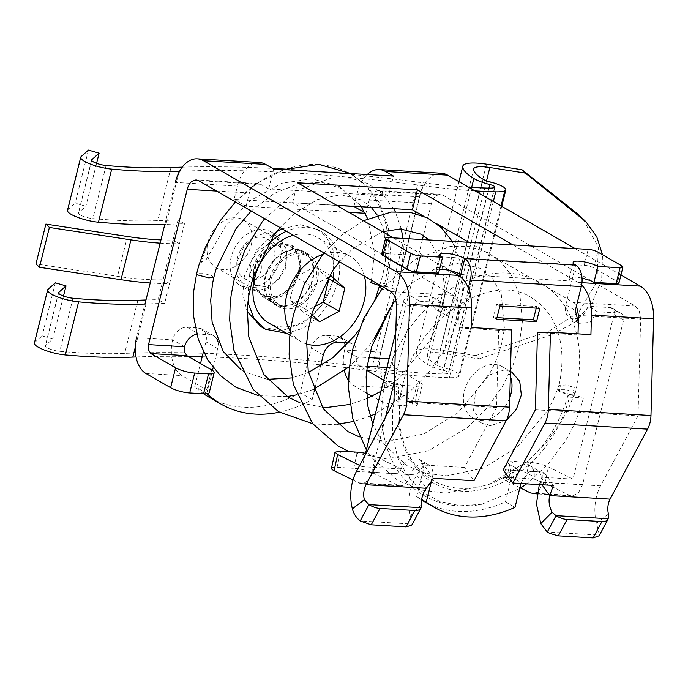 <?xml version="1.0" encoding="UTF-8"?>
<svg xmlns="http://www.w3.org/2000/svg" width="688" height="688" viewBox="0 0 688 688"><rect width="100%" height="100%" fill="white"/><g stroke="black" fill="none" stroke-linecap="round" stroke-linejoin="round"><path stroke-width="0.52" stroke-dasharray="3.44 2.58" d="M237.205 268.01A22.79 17.226 119.9 0 0 244.188 278.382A22.79 17.226 119.9 0 0 265.611 273.557A22.79 17.226 119.9 0 0 273.919 249.245A22.79 17.226 119.9 0 0 266.944 238.882A22.79 17.226 119.9 0 0 245.521 243.707A22.79 17.226 119.9 0 0 237.205 268.01M249.606 275.148L256.443 285.443L266.6 286.887L277.505 281.1L285.21 269.438L286.311 256.383L279.199 245.934L269.008 244.472L258.318 250.38L250.793 262.154L249.606 275.148M179.602 171.252A691.801 160.106 -166 0 1 422.475 185.631L376.147 371.451A691.801 160.106 -166 0 0 322.423 365.053M136.043 356.96A691.801 160.106 -166 0 1 188.22 356.427M202.195 356.728A691.801 160.106 -166 0 1 320.806 364.889M135.261 347.406L146.08 303.993A691.801 160.106 -166 0 1 164.63 303.408L158.137 299.676L163.099 279.767L169.592 283.499L164.63 303.408M178.803 172.774L165.937 224.357A691.801 160.106 -166 0 1 184.487 223.772L179.516 243.681A123.462 28.569 -166 0 1 160.141 243.174M230.652 271.364A30.934 23.383 119.9 0 0 240.129 285.434A30.934 23.383 119.9 0 0 269.206 278.881A30.934 23.383 119.9 0 0 280.48 245.891A30.934 23.383 119.9 0 0 271.003 231.822A30.934 23.383 119.9 0 0 241.927 238.375A30.934 23.383 119.9 0 0 230.652 271.364M67.493 210.33A21.087 4.885 -166 0 1 67.931 209.659L75.198 203.184L85.88 206.271L78.613 212.738A9.847 2.279 -166 0 0 78.406 213.056A9.847 2.279 -166 0 0 82.999 216.273A9.847 2.279 -166 0 0 92.863 218.603A281.22 65.085 -166 0 0 157.75 220.659A703.05 162.712 -166 0 1 177.994 220.04L173.032 239.949L179.516 243.681L169.592 283.499A123.462 28.569 -166 0 1 150.208 282.992M184.487 223.772L177.994 220.04M145.968 299.994A703.05 162.712 -166 0 1 158.137 299.676M490.458 182.028L444.13 367.848A9.847 2.279 -166 0 1 436.699 365.036A59.056 13.665 -166 0 1 427.377 354.845A23.908 5.53 -166 0 1 427.411 354.655A23.908 5.53 -166 0 1 443.536 353.348L478.994 358.912L475.675 355.584L548.233 331.564L578.608 312.472L596.935 281.676L598.379 247.284L582.573 218.337M444.13 367.848A16.873 3.904 -166 0 1 459.515 375.708A16.873 3.904 -166 0 1 458.475 376.654A32.345 7.482 -166 0 1 449.393 377.66A292.469 67.691 -166 0 1 376.147 371.451M34.4 343.063A21.087 4.885 -166 0 1 34.839 342.383L42.106 335.916L52.787 338.995L45.52 345.471A9.847 2.279 -166 0 0 45.313 345.78A9.847 2.279 -166 0 0 49.906 349.005A9.847 2.279 -166 0 0 59.77 351.327A281.22 65.085 -166 0 0 124.657 353.383A703.05 162.712 -166 0 1 371.898 367.985A281.22 65.085 -166 0 0 442.332 373.962A21.096 4.885 -166 0 0 448.258 373.3A5.624 1.299 -166 0 0 448.602 372.982A5.624 1.299 -166 0 0 443.476 370.368A21.096 4.885 -166 0 1 427.54 364.348A70.305 16.271 -166 0 1 416.446 352.213A35.157 8.136 -166 0 1 416.498 351.929A35.157 8.136 -166 0 1 440.208 350.011L475.675 355.584M474.901 190.868A292.469 67.691 -166 0 1 422.475 185.631M468.519 187.196A281.22 65.085 -166 0 1 418.235 182.165L371.898 367.985M182.26 167.158A703.05 162.712 -166 0 1 272.62 168.431M285.537 169.145A703.05 162.712 -166 0 1 418.235 182.165M286.208 263.659L279.947 277.023L269.576 286.819L257.286 291.153L246.02 288.831L236.801 274.908L237.386 260.778L243.526 247.267L253.777 237.145L265.886 232.828L276.903 235.219L286.621 249.434L286.208 263.659M88.434 150.096L75.198 203.184M96.587 163.314L85.88 206.271M160.958 239.888A112.488 26.032 -166 0 0 173.032 239.949L163.099 279.767A112.488 26.032 -166 0 1 117.51 276.335L35.957 263.925M63.494 296.046L52.787 338.995M55.341 282.828L42.106 335.916M548.233 331.564L551.561 334.901L574.317 322.646L591.826 303.331L601.673 279.612L602.499 254.749M551.561 334.901L478.994 358.912M259.367 260.675C253.261 267.666 254.964 267.09 253.752 269.627L253.33 273.239L254.397 280.601A13.502 10.2 119.9 0 0 258.06 276.903A13.502 10.2 119.9 0 0 259.367 260.675L254.397 280.601M253.752 269.627L253.924 285.718L262.317 296.588L271.726 298.91L282.123 296.124L294.154 285.589L300.776 270.444L299.891 255.472L291.789 245.418L282.364 243.105L271.975 245.883A29.532 22.317 119.9 0 0 253.752 269.627M283.946 252.771A29.532 22.317 119.9 0 0 265.293 278.459A29.532 22.317 119.9 0 0 274.28 303.485A29.532 22.317 119.9 0 0 294.086 303.012A29.532 22.317 119.9 0 0 312.739 277.333A29.532 22.317 119.9 0 0 303.752 252.307A29.532 22.317 119.9 0 0 283.946 252.771M441.404 173.238A35.157 21.526 -86.6 0 0 419.388 196.845L380.67 352.136A28.122 17.226 93.4 0 0 390.01 387.877L414.735 402.119A14.061 3.251 -166 0 1 417.289 404.862A14.061 3.251 -166 0 1 417.126 405.172A14.061 3.251 -166 0 1 411.622 406.058L397.75 405.241A14.061 3.251 -166 0 1 387.568 403.435A14.061 3.251 -166 0 1 378.675 399.986L372.053 396.176M348.515 342.959L336.819 336.079A14.061 10.63 -60.1 0 1 340.534 337.172A14.061 10.63 -60.1 0 1 344.636 342.727M345.084 346.614A14.061 10.63 -60.1 0 1 344.611 350.011L380.67 352.136M336.819 336.079L325.725 335.426A14.061 10.63 -60.1 0 0 311.32 348.042L300.174 392.736A129.224 97.67 -60.1 0 1 209.014 397.182M203.657 393.785A129.224 97.67 -60.1 0 1 194.764 386.518L200.509 363.505M203.373 352.007L205.91 341.824A14.061 10.63 -60.1 0 0 201.833 328.984A14.061 10.63 -60.1 0 0 198.127 327.892L187.033 327.239A14.061 10.63 -60.1 0 0 172.628 339.855A28.122 17.226 93.4 0 0 181.959 375.596L206.692 389.838A14.061 3.251 -166 0 1 209.238 392.581M184.59 346.752L172.628 339.855L136.559 337.731L144.962 304.044M164.819 224.4L175.285 182.432L237.42 186.104L234.109 199.374L336.879 205.445M353.976 206.323L357.253 193.182A35.157 21.526 -86.6 0 1 367.246 174.528M320.462 366.257L314.837 388.849M314.106 391.747L312.146 399.633A129.224 97.67 -60.1 0 1 279.354 412.181M348.79 342.977A14.061 10.63 -60.1 0 1 352.497 344.06A14.061 10.63 -60.1 0 1 356.573 356.9L368.88 357.631M535.393 409.79L638.034 415.853L640.657 319.094L639.315 311.079L635.342 306.048L442.642 195.057L440.165 194.3L436.029 195.702A14.061 8.609 -86.6 0 0 431.359 203.734L423.421 235.58M422.415 239.579L392.633 359.033A7.035 4.309 93.4 0 0 392.633 364.399L394.972 367.968L419.706 382.21A14.061 3.251 -166 0 1 422.251 384.953A14.061 3.251 -166 0 1 422.097 385.263A14.061 3.251 -166 0 1 416.584 386.149L411.622 406.058M365.079 213.297L365.913 213.34L369.215 200.07A14.061 8.609 -86.6 0 1 373.894 192.029L378.03 190.628L380.507 191.393L388.488 195.985L393.45 176.076M348.85 212.334L246.072 206.271L234.109 199.374M388.488 195.985L268.647 188.916L260.675 184.315A14.061 8.609 93.4 0 0 258.189 183.55A14.061 8.609 93.4 0 0 254.061 184.952A14.061 8.609 -86.6 0 0 249.383 192.993L246.072 206.271M196.785 334.256A14.061 10.63 -60.1 0 1 198.995 334.136L187.033 327.239M216.694 338.677A14.061 10.63 -60.1 0 0 213.796 335.873A14.061 10.63 -60.1 0 0 210.089 334.789L198.995 334.136M218.001 341.816A14.061 10.63 -60.1 0 1 217.881 348.713L205.91 341.824M207.045 393.699A129.224 97.67 -60.1 0 1 206.735 393.407L212.463 370.428M213.16 367.65L217.881 348.713M366.136 392.771L353.942 385.744A28.122 17.226 93.4 0 1 348.567 380.541M344.456 370.901A28.122 17.226 93.4 0 1 344.611 350.011L356.573 356.9A7.035 4.309 93.4 0 0 356.573 362.266L358.912 365.835L366.747 370.35M312.146 399.633L300.174 392.736M206.735 393.407L194.764 386.518M259.436 162.497A35.157 21.526 -86.6 0 0 237.42 186.104M365.913 213.34L364.752 212.678M393.149 237.85L449.943 270.565M512.99 244.928L578.169 282.467A35.157 21.526 -86.6 0 1 581.627 285.081M620.954 274.994L575.125 248.592M336.63 205.299L292.581 202.693L453.366 295.298A14.061 8.609 93.4 0 1 457.348 300.338A14.061 8.609 93.4 0 1 458.69 308.353L458.156 327.875L471.099 327.54M292.581 202.693L297.543 182.784M423.077 215.912L437.061 223.961M468.941 242.331L573.199 302.376L576.475 305.928M268.647 188.916L273.609 168.999M383.758 380.146A14.061 3.251 -166 0 0 392.53 383.526A14.061 3.251 -166 0 0 402.712 385.332L416.584 386.149M578.023 333.852L577.989 334.944L590.932 334.617M577.989 334.944L537.491 332.553M511.597 329.93L498.654 330.266L496.555 407.502L393.923 401.439M498.654 330.266L458.156 327.875M496.555 407.502L464.452 467.453L473.998 480.74M464.452 467.453L423.954 465.062L433.5 478.349M421.658 504.519L410.358 515.905C407.09 501.776 409.222 488.136 416.773 474.995L423.954 465.062M638.034 415.853L600.547 485.848A35.157 21.526 -86.6 0 0 596.47 523.215L599.42 535.101L547.278 532.022M539.297 484.593L543.787 472.131L503.289 469.741M543.787 472.131L553.333 485.418M600.547 485.848L540.209 482.288L541.981 484.748M356.436 471.435L416.773 474.995L426.319 488.282M410.358 515.905L412.327 524.05L360.194 520.971M608.183 518.743L599.128 535.771M421.09 507.701L411.699 525.211M277.015 231.314L256.719 249.718L244.636 275.277L242.83 294.412L247.121 311.363M260.941 326.637L281.263 330.911L303.356 323.059L322.173 304.879L333.396 280.515L333.052 249.864L326.783 237.687L317.091 229.156L300.484 224.744L282.063 228.76M267.933 244.266A56.244 42.51 119.9 0 0 249.022 277.806L247.843 302.178M286.672 333.345L303.098 328.253L318.303 317.142L330.369 301.413L337.782 283.043A56.244 42.51 119.9 0 0 321.477 231.684A56.244 42.51 119.9 0 0 286.449 231.28M265.164 276.49A30.229 22.85 119.9 0 0 273.927 304.096A30.229 22.85 119.9 0 0 312.868 279.302A30.229 22.85 119.9 0 0 304.105 251.696A30.229 22.85 119.9 0 0 265.164 276.49M317.263 281.831A30.229 22.85 119.9 0 0 308.491 254.225A30.229 22.85 119.9 0 0 269.55 279.018A30.229 22.85 119.9 0 0 278.313 306.616A30.229 22.85 119.9 0 0 317.263 281.831M618.942 283.078A7.035 1.625 14 0 0 617.669 281.702L593.735 267.916A7.035 1.625 14 0 0 584.198 265.293L384.472 253.502A7.035 1.625 14 0 0 381.642 254.096M582.022 278.176A14.061 3.251 14 0 0 569.182 278.305A14.061 3.251 14 0 0 571.728 281.048L575.701 265.121M460.771 274.503L571.728 281.048L565.768 304.947A14.061 10.63 119.9 0 0 569.845 317.779A14.061 10.63 119.9 0 0 575.658 318.768M439.572 269.214A14.061 3.251 14 0 0 436.029 270.444A14.061 3.251 14 0 0 438.574 273.188M421.649 500.03A129.361 97.782 119.9 0 1 416.644 496.616L422.819 471.865A14.061 10.63 119.9 0 0 418.743 459.025A14.061 10.63 119.9 0 0 400.631 470.549L401.027 468.958L362.189 466.67L364.975 455.49M460.229 276.662L454.811 298.394A14.061 10.63 119.9 0 1 436.699 309.918A14.061 10.63 119.9 0 1 432.623 297.078L410.426 295.771A7.035 5.315 119.9 0 0 403.228 302.084L395.815 331.814M578.453 317.951A14.061 10.63 119.9 0 0 587.965 306.255L597.537 311.767L590.02 322.397L579.425 323.291L578.324 322.534M614.049 314.528L623.62 320.04L582.581 484.627L578.341 493.021L572.012 495.953L569.458 495.265L544.913 483.131A14.061 2.786 12.4 0 0 525.701 478.461L529.253 462.31A14.061 2.786 -167.6 0 1 548.465 466.98L573.009 479.115L614.049 314.528A7.035 5.315 119.9 0 0 612.01 308.104A7.035 5.315 119.9 0 0 610.153 307.562L587.965 306.255M573.009 479.115L534.172 476.818L533.776 478.409A14.061 10.63 119.9 0 0 529.7 465.57A14.061 10.63 119.9 0 0 511.588 477.102L521.16 482.615L528.668 471.985L539.272 471.091L543.666 482.331L543.305 483.896L537.216 492.608M423.885 501.371A129.361 97.782 119.9 0 0 505.413 501.853L511.588 477.102M510.341 376.276A29.532 22.317 119.9 0 0 502.429 366.738A29.532 22.317 119.9 0 0 494.638 364.451A29.532 22.317 119.9 0 0 466.017 385.959A29.532 22.317 119.9 0 0 472.948 417.908A29.532 22.317 119.9 0 0 480.74 420.196A29.532 22.317 119.9 0 0 509.756 397.655M365.509 453.34A14.061 2.786 -167.6 0 1 376.482 456.823L401.027 468.958M331.453 468.322A14.061 2.786 12.4 0 1 337.077 467.324L353.718 468.313A14.061 2.786 12.4 0 1 372.93 472.974L397.475 485.109A16.873 10.337 -86.6 0 0 400.029 485.805A16.873 10.337 -86.6 0 0 410.151 476.036L410.676 474.479L371.761 472.183A16.873 10.337 -86.6 0 1 361.191 483.509A16.873 10.337 -86.6 0 1 358.637 482.821L352.97 480.018M359.661 465.415L362.189 466.67M385.461 417.238L371.761 472.183M432.623 297.078L442.195 302.6L419.998 301.284A7.035 5.315 119.9 0 0 412.8 307.596L394.473 381.083M442.195 302.6L446.271 315.431L456.875 314.536L464.383 303.907L468.322 288.109M623.62 320.04A7.035 5.315 119.9 0 0 621.582 313.625A7.035 5.315 119.9 0 0 619.725 313.074L597.537 311.767M529.253 462.31L512.612 461.33L506.987 462.319L509.627 464.684L534.172 476.818M520.61 488.024L506.076 480.835L509.627 464.684M505.413 501.853L514.985 507.366M520.936 483.509L521.16 482.615M416.644 496.616L421.71 499.531M422.819 471.865L432.391 477.377L431.445 481.196M432.391 477.377A14.061 10.63 119.9 0 0 428.314 464.538A14.061 10.63 119.9 0 0 410.676 474.479M510.47 371.468L504.209 369.963L487.68 375.553L475.589 391.472L473.559 410.349L482.529 423.421L490.312 425.709L506.213 420.574M525.701 478.461L509.06 477.481A14.061 2.786 12.4 0 0 503.444 478.478A14.061 2.786 12.4 0 0 506.076 480.835M499.892 306.005L496.702 304.165L536.649 306.521L539.839 308.362M536.649 306.521L536.236 308.147M496.581 319.275L493.391 317.435L496.985 317.65M496.702 304.165L493.391 317.435M379.243 286.707L387.198 286.664L394.688 289.287L396.271 291.05L391.773 291.669L382.021 289.08M251.197 210.975L274.331 193.371L298.867 183.636L321.803 182.286L341.91 188.701L360.409 205.574L339.502 186.525L311.879 178.777L282.02 183.214L250.767 200.354L225.716 225.853L206.348 259.281L201.541 262.223C207.57 238.254 223.772 210.932 245.762 192.313C271.27 169.755 305.223 159.556 332.295 166.694C359.901 173.049 381.023 198.084 386.699 228.528C389.451 244.016 389.537 258.791 386.957 272.869L384.721 283.542L386.303 285.271L382.769 286.01L379.63 285.615M360.417 205.566L361.217 206.753M367.641 218.741L374.427 252.393L371.443 280.24M370.849 282.725L384.721 283.542M573.199 392.108L574.566 393.742L569.501 394.301L559.344 391.291L557.547 389.399L565.502 389.356L573.199 392.108A8.789 2.03 -166 0 1 573.414 392.229A8.789 2.03 -166 0 1 575.005 393.949A8.789 2.03 -166 0 1 568.856 394.387A8.789 2.03 -166 0 1 559.55 391.412A8.789 2.03 -166 0 1 559.344 391.291L560.385 386.828L558.983 385.151L566.43 384.945L574.265 387.619L573.199 392.108M560.385 386.828L559.06 385.246L566.482 384.996L574.265 387.619M575.005 393.949C582.28 365.784 580.921 340.225 570.928 317.263C564.332 302.832 554.7 291.643 542.024 283.705C521.693 271.708 499.067 269.765 474.135 277.857C461.003 282.304 448.585 289.287 436.88 298.816C410.968 320.574 393.811 348.334 385.409 382.081C379.045 410.057 380.946 435.581 391.111 458.664C400.296 478.358 414.391 492.195 433.388 500.185C448.421 506.187 464.46 507.572 481.514 504.338L460.289 505.749L439.924 501.509L422.441 491.963L407.829 476.904L397.612 457.365L392.461 434.541L392.685 410.358L394.8 398.404L398.92 387.077L402.463 386.338L400.528 384.446L390.337 381.47L385.409 382.081L387.344 383.973C389.743 385.357 393.605 386.398 398.92 387.077C398.507 401.508 396.649 419.173 399.995 432.451C402.635 446.056 408.001 457.941 416.102 468.089C428.77 483.578 445.807 491.335 467.221 491.37C514.4 489.082 555.646 449.625 569.526 397.122L567.935 395.411L575.693 395.316L583.381 397.999C579.511 413.385 573.31 428.005 564.796 441.877L547.244 465.183L526.621 483.845M481.514 504.338L519.655 488.643M569.526 397.122L583.381 397.999M270.754 291.996A28.122 21.259 119.9 0 0 279.371 304.793A28.122 21.259 119.9 0 0 305.799 298.833A28.122 21.259 119.9 0 0 316.05 268.845A28.122 21.259 119.9 0 0 307.441 256.056A28.122 21.259 119.9 0 0 281.005 262.008A28.122 21.259 119.9 0 0 270.754 291.996M254.001 282.355A28.122 21.259 119.9 0 0 262.618 295.143A28.122 21.259 119.9 0 0 289.046 289.184A28.122 21.259 119.9 0 0 299.297 259.195A28.122 21.259 119.9 0 0 290.689 246.407A28.122 21.259 119.9 0 0 264.252 252.358A28.122 21.259 119.9 0 0 254.001 282.355M268.845 323.068A49.218 37.195 119.9 0 0 332.235 282.716A49.218 37.195 119.9 0 0 317.968 237.773A49.218 37.195 119.9 0 0 293.355 235.262M298.747 259.479A27.434 20.735 119.9 0 0 290.345 247.001A27.434 20.735 119.9 0 0 264.553 252.806A27.434 20.735 119.9 0 0 254.551 282.071A27.434 20.735 119.9 0 0 262.954 294.55A27.434 20.735 119.9 0 0 288.745 288.736A27.434 20.735 119.9 0 0 298.747 259.479M364.399 276.18A49.218 37.195 119.9 0 0 349.874 256.16A49.218 37.195 119.9 0 0 322.999 254.336M290.336 331.177A49.218 37.195 119.9 0 0 300.751 341.446A49.218 37.195 119.9 0 0 306.633 344M251.679 232.372A27.434 20.735 119.9 0 0 243.277 219.893A27.434 20.735 119.9 0 0 217.485 225.698A27.434 20.735 119.9 0 0 207.484 254.956A27.434 20.735 119.9 0 0 215.886 267.443A27.434 20.735 119.9 0 0 241.677 261.629A27.434 20.735 119.9 0 0 251.679 232.372M328.03 277.436L311.535 286.328L305.807 309.316L311.621 314.579M331.048 275.811L315.087 266.626L295.582 277.135L289.846 300.123L303.623 312.601L313.952 307.037M327.669 278.012L315.087 266.626M319.585 321.795L303.623 312.601M305.807 309.316L289.846 300.123M311.535 286.328L295.582 277.135M493.322 201.481L449.393 377.66M81.167 156.563L67.931 209.659M91.676 160.338L78.613 212.738M106.098 165.507L92.863 218.603M170.985 167.562L157.75 220.659M137.892 300.295L124.657 353.383M73.005 298.239L59.77 351.327M58.583 293.062L45.52 345.471M48.074 289.295L34.839 342.383M486.545 180.832L443.536 353.348M473.705 169.024L427.377 354.845M483.028 179.215L436.699 365.036M501.045 205.927L458.475 376.654M488.661 188.134L442.332 373.962M494.586 187.48L448.258 373.3M488.901 188.142L443.476 370.368M471.658 187.385L427.54 364.348M458.965 181.692L416.446 352.213M486.536 164.191L440.208 350.011M127.435 236.517L117.51 276.335M419.388 196.845L357.253 193.182M389.081 358.818L392.633 359.033M431.359 203.734L369.215 200.07M249.383 192.993L216.608 191.058M353.942 385.744L390.01 387.877M337.696 342.323L325.725 335.426M323.291 354.939L311.32 348.042M210.089 334.789L198.127 327.892M145.899 373.464L181.959 375.596M581.962 282.691L578.169 282.467M358.912 365.835L367.289 366.334M386.914 367.487L394.972 367.968M442.642 195.057L380.507 191.393M260.675 184.315L198.531 180.652M419.706 382.21L414.735 402.119M402.712 385.332L397.75 405.241M380.825 391.36L378.675 399.986M211.655 369.929L206.692 389.838M635.342 306.048L573.199 302.376M453.366 295.298L391.231 291.635M458.69 308.353L396.546 304.681M640.657 319.094L578.522 315.431M608.459 514.082L596.47 523.215M584.198 265.293L588.171 249.366M593.735 267.916L597.709 251.989M388.445 237.575L384.472 253.502M621.642 265.774L617.669 281.702M565.768 304.947L575.34 310.46M372.93 472.974L376.482 456.823M400.631 470.549L410.151 476.036M403.228 302.084L412.8 307.596M410.426 295.771L419.998 301.284M454.811 298.394L464.383 303.907M610.153 307.562L619.725 313.074M544.913 483.131L548.465 466.98M533.776 478.409L543.305 483.896M582.581 484.627L543.666 482.331M353.718 468.313L357.27 452.154M397.475 485.109L358.637 482.821M337.077 467.324L340.629 451.173M569.458 495.265L530.629 492.969M509.06 477.481L512.612 461.33M213.822 277.384L212.171 275.94L204.508 273.643L196.648 273.669M244.188 278.382L256.443 285.443M266.944 238.882L279.199 245.934M240.129 285.434L246.02 288.831M271.003 231.822L276.903 235.219M91.642 159.96L78.406 213.056M58.549 292.692L45.313 345.78M473.74 168.827L427.411 354.655M501.741 206.331L459.515 375.708M494.93 187.162L448.602 372.982M458.948 181.684L416.498 351.929M262.309 296.588L274.28 303.485M291.789 245.418L303.752 252.307M352.497 344.06L340.534 337.172M213.796 335.873L201.833 328.984M440.165 194.3L378.022 190.628M258.189 183.55L196.054 179.886M422.251 384.953L417.289 404.862M607.16 520.644L608.381 518.451M420.067 509.602L421.288 507.409M317.091 229.156L321.477 231.684M273.927 304.096L278.313 306.616M304.105 251.696L308.491 254.225M569.182 278.305L573.147 262.377M436.029 270.444L440.002 254.517M436.699 309.918L446.271 315.439M569.845 317.779L579.416 323.3M612.01 308.104L621.582 313.625M529.7 465.57L539.272 471.082M418.743 459.025L428.314 464.538M502.429 366.738L512.001 372.251M472.948 417.908L482.52 423.421M400.029 485.805L361.191 483.509M572.012 495.953L537.01 493.889M503.444 478.478L506.987 462.319M379.819 285.056L382.906 274.615L385.529 260.09L384.248 232.725M383.921 231.323L382.476 226.378L377.256 215.12M371.253 207.337L361.716 199.984L340.947 194.713L317.521 199.511L293.398 214.364L280.068 227.608M396.271 291.05L399.952 278.872L403.572 252.677L402.927 238.426M452.197 241.342L460.668 262.859L463.007 286.905L459.386 313.109L455.705 325.278L450.468 338.075L443.562 351.336L428.039 373.395L408.569 392.874L375.347 413.901M370.135 416.12L353.58 421.46M337.344 424.247L327.049 424.745L312.705 423.713M401.31 228.958L395.247 211.689M393.656 208.662L382.218 193.715L368.226 183.765L350.803 178.123L331.831 177.839L296.347 190.739L264.674 218.741M396.279 291.015L391.661 305.395M374.367 338.47L367.53 347.707L349.624 366.549M313.229 389.52L296.657 394.843M287.111 396.572L258.645 395.703M380.989 391.257L398.429 378.624L429.097 341.609L435.315 329.38L438.677 320.943L442.341 308.852L444.964 294.318L441.911 260.614L429.054 239.974M382.537 231.736L352.832 248.592L339.502 261.844M366.678 398.679L349.891 404.432M322.199 407.201L299.882 402.669M375.872 297.422L358.74 330.171M308.465 372.457L291.815 377.918M267.408 379.329L244.197 371.752L241.11 369.852M386.303 285.271L387.783 279.173L390.818 255.678L388.41 227.341L379.036 202.255L366.859 185.872L350.846 173.565M383.543 287.206L415.217 259.204L450.692 246.304L469.663 246.588L487.095 252.221L501.088 262.18L511.881 275.991L520.102 297.096L522.441 321.141L518.821 347.337L513.067 364.967L502.997 385.564L487.474 407.631L468.003 427.11L428.899 450.614L386.484 458.973L349.418 451.698M363.427 220.728L342.701 234.29L324.108 252.969M235.442 201.911L258.559 182.466L284.135 169.626M359.317 436.897L387.525 441.567L423.774 433.896L457.864 412.852L488.532 375.846L494.741 363.608L498.112 355.171L501.776 343.08L504.399 328.554L501.346 294.842L492.892 278.967L480.585 268.449L459.816 263.177L436.381 267.976L412.267 282.828L396.082 299.521M574.566 393.742L569.337 406.539L562.431 419.792L546.908 441.859L527.438 461.338L488.334 484.851L445.919 493.201L420.635 489.933L397.561 480.258L372.027 457.804L366.377 449.866M558.983 385.151L554.175 397.845L547.966 410.074L517.299 447.088L483.208 468.132L446.959 475.795L426.061 473.378L407.201 465.759L382.7 443.003L372.801 424.1M567.935 395.411C559.12 426.311 542.101 451.139 516.869 469.878L495.824 481.712C475.442 489.908 456.841 490.639 440.01 483.913C427.3 478.685 417.255 469.663 409.893 456.841C399.057 437.138 396.58 413.634 402.463 386.338C416.068 317.159 493.657 269.722 532.787 298.661C540.501 303.425 546.848 310.047 551.836 318.527C562.208 336.742 564.616 358.973 559.06 385.246M262.618 295.143L279.371 304.793M290.689 246.407L307.441 256.056M317.968 237.773L349.874 256.16M289.872 335.185L300.751 341.446M243.277 219.893L290.345 247.001M215.886 267.443L262.954 294.55"/><path stroke-width="1.03" d="M182.26 167.158A703.05 162.712 -166 0 0 170.985 167.562A281.22 65.085 -166 0 1 106.098 165.507A9.847 2.279 -166 0 1 96.234 163.185A9.847 2.279 -166 0 1 91.642 159.96A9.847 2.279 -166 0 1 91.848 159.65L99.115 153.175L88.434 150.096L81.167 156.563A21.087 4.885 -166 0 0 80.728 157.242A21.087 4.885 -166 0 0 90.567 164.14A21.087 4.885 -166 0 0 111.705 169.128A292.331 67.656 -166 0 0 179.172 171.269A691.801 160.106 -166 0 1 179.602 171.252M135.261 347.406L132.844 357.089A691.801 160.106 -166 0 1 136.043 356.96M188.22 356.427A691.801 160.106 -166 0 1 202.195 356.728M320.806 364.889A691.801 160.106 -166 0 1 322.423 365.053M165.937 224.357A292.331 67.656 -166 0 1 118.706 223.729A292.331 67.656 -166 0 1 98.461 222.215A21.087 4.885 -166 0 1 77.331 217.227A21.087 4.885 -166 0 1 67.493 210.33L80.728 157.242M160.141 243.174A123.462 28.569 -166 0 1 130.952 239.88L121.019 279.698A123.462 28.569 -166 0 0 150.208 282.992M146.08 303.993A292.331 67.656 -166 0 1 98.848 303.365A292.331 67.656 -166 0 1 78.613 301.86A21.087 4.885 -166 0 1 57.474 296.863A21.087 4.885 -166 0 1 47.635 289.975A21.087 4.885 -166 0 1 48.074 289.295L55.341 282.828L66.022 285.907L63.494 296.046M66.022 285.907L58.755 292.374A9.847 2.279 -166 0 0 58.549 292.692A9.847 2.279 -166 0 0 63.141 295.909A9.847 2.279 -166 0 0 73.005 298.239A281.22 65.085 -166 0 0 137.892 300.295A703.05 162.712 -166 0 1 145.968 299.994M132.844 357.089A292.331 67.656 -166 0 1 65.369 354.948A21.087 4.885 -166 0 1 44.238 349.96A21.087 4.885 -166 0 1 34.4 343.063L47.635 289.975M602.499 254.749L596.754 236.758L585.892 221.674L525.331 173.092L489.865 167.528A23.908 5.53 -166 0 0 473.74 168.827A23.908 5.53 -166 0 0 473.705 169.024A59.056 13.665 -166 0 0 483.028 179.215A9.847 2.279 -166 0 0 490.458 182.028A16.873 3.904 -166 0 1 505.843 189.888A16.873 3.904 -166 0 1 504.803 190.834A32.345 7.482 -166 0 1 495.721 191.84A292.469 67.691 -166 0 1 474.901 190.868M525.331 173.092L522.003 169.755L577.576 213.882L585.892 221.674M468.519 187.196A281.22 65.085 -166 0 0 488.661 188.134A21.096 4.885 -166 0 0 494.586 187.48A5.624 1.299 -166 0 0 494.93 187.162A5.624 1.299 -166 0 0 489.804 184.539A21.096 4.885 -166 0 1 473.869 178.527A70.305 16.271 -166 0 1 462.783 166.393A35.157 8.136 -166 0 1 462.826 166.109A35.157 8.136 -166 0 1 486.536 164.191L522.003 169.755M272.62 168.431A703.05 162.712 -166 0 1 285.537 169.145M99.115 153.175L96.587 163.314M160.958 239.888A112.488 26.032 -166 0 1 127.435 236.517L45.881 224.099L49.39 227.461L130.952 239.88M49.39 227.461L39.465 267.279L121.019 279.698M39.465 267.279L35.957 263.925L45.881 224.099M344.636 342.727A14.061 10.63 -60.1 0 1 345.084 346.614M279.354 412.181A129.224 97.67 -60.1 0 1 220.977 404.071L209.014 397.182A129.224 97.67 -60.1 0 1 203.657 393.785M200.509 363.505L203.373 352.007M144.962 304.044L164.819 224.4M364.752 212.678L353.942 206.452L336.879 205.445M348.515 342.959L337.696 342.323A14.061 10.63 -60.1 0 0 323.291 354.939L320.462 366.257M314.837 388.849L314.106 391.747M423.421 235.58L422.415 239.579M365.079 213.297L348.85 212.334M150.861 353.555L186.921 355.687L211.655 369.929A14.061 3.251 -166 0 1 214.2 372.672A14.061 3.251 -166 0 1 214.045 372.982A14.061 3.251 -166 0 1 208.541 373.868L194.67 373.051A14.061 3.251 -166 0 1 184.487 371.236A14.061 3.251 -166 0 1 175.595 367.796L150.861 353.555L148.531 349.986A7.035 4.309 93.4 0 1 148.531 344.619L187.248 189.329A14.061 8.609 -86.6 0 1 191.926 181.288L196.054 179.886L198.531 180.652L391.231 291.635L395.204 296.666L396.546 304.681L393.923 401.439L356.436 471.435A35.157 21.526 -86.6 0 0 352.368 508.81C353.649 513.704 356.255 517.763 360.194 520.971L371.236 524.806L379.991 508.449A14.061 6.691 28.2 0 1 370.282 505.396A14.061 6.691 28.2 0 1 368.949 504.622L360.194 520.971M186.921 355.687L184.59 352.118A7.035 4.309 93.4 0 1 184.59 346.752A14.061 10.63 -60.1 0 1 196.785 334.256M216.694 338.677A14.061 10.63 -60.1 0 1 218.001 341.816M212.463 370.428L213.16 367.65M220.977 404.071A129.224 97.67 -60.1 0 1 207.045 393.699M406.866 401.104L509.498 407.167A21.096 12.917 93.4 0 1 508.527 414.391A21.096 12.917 -86.6 0 1 506.11 420.789L403.469 414.726A21.096 12.917 -86.6 0 0 406.866 401.104L409.489 304.354A35.157 21.526 -86.6 0 0 396.193 271.726L203.502 160.743A35.157 21.526 -86.6 0 0 197.301 158.833L259.436 162.497A35.157 21.526 -86.6 0 1 265.637 164.406L273.609 168.999L393.45 176.076L385.469 171.484A35.157 21.526 -86.6 0 0 379.269 169.575A35.157 21.526 -86.6 0 0 367.246 174.528M575.125 248.592L447.604 175.148A35.157 21.526 -86.6 0 0 441.404 173.238L379.269 169.575M348.567 380.541A28.122 17.226 93.4 0 1 344.456 370.901M194.67 373.051L189.707 392.96A14.061 3.251 -166 0 1 179.525 391.145A14.061 3.251 -166 0 1 170.633 387.705L145.899 373.464A28.122 17.226 93.4 0 1 136.559 337.731M197.301 158.833A35.157 21.526 -86.6 0 0 175.285 182.432M336.63 205.299L412.413 209.771L417.384 189.862L297.543 182.784L393.149 237.85M449.943 270.565L458.328 275.389L396.193 271.726M417.384 189.862L512.99 244.928M608.14 518.864L608.459 514.082A14.061 8.609 -86.6 0 1 610.093 499.135L647.58 429.14A21.096 12.917 -86.6 0 0 650.977 415.518L653.6 318.759A35.157 21.526 -86.6 0 0 640.304 286.131L620.954 274.994M372.053 396.176L366.136 392.771M214.2 372.672L209.238 392.581A14.061 3.251 -166 0 1 209.083 392.891A14.061 3.251 -166 0 1 203.571 393.777L189.707 392.96M412.413 209.771L423.077 215.912M437.061 223.961L468.941 242.331M647.58 429.14L544.939 423.077A21.096 12.917 -86.6 0 0 547.364 416.687A21.096 12.917 -86.6 0 0 548.336 409.463L550.434 332.227L590.932 334.617L591.465 315.095A35.157 21.526 -86.6 0 0 581.627 285.081M509.498 407.167L511.597 329.93L471.099 327.54L471.633 308.018A35.157 21.526 -86.6 0 0 458.328 275.389M383.758 380.146A14.061 3.251 -166 0 1 383.637 380.077L380.825 391.36M366.747 370.35L383.637 380.077M578.023 333.852L578.522 315.431L576.475 305.928M544.939 423.077L512.835 483.028L503.289 469.741L535.393 409.79L537.491 332.553L550.434 332.227M512.835 483.028L553.333 485.418L549.755 495.566L541.981 484.748M506.11 420.789L473.998 480.74L433.5 478.349L426.319 488.282L365.982 484.722A14.061 8.609 -86.6 0 0 364.356 499.669L368.949 504.622L421.09 507.701L421.658 504.519C421.047 498.912 422.604 493.502 426.319 488.282M403.469 414.726L365.982 484.722M610.093 499.135L549.755 495.566C548.362 500.924 549.136 506.471 552.077 512.225L556.042 515.665A14.061 6.691 28.2 0 0 558.458 517.006A14.061 6.691 28.2 0 0 567.084 519.5L601.905 521.556A14.061 6.691 28.2 0 0 607.891 519.423A14.061 6.691 28.2 0 0 607.934 519.337A14.061 6.691 28.2 0 0 608.183 518.743L556.042 515.665L547.278 532.022L549.703 533.355L558.321 535.849L593.151 537.904L599.128 535.771L599.42 535.101L599.128 535.771M421.047 507.821L421.09 507.701A14.061 6.691 28.2 0 1 420.841 508.286A14.061 6.691 28.2 0 1 420.454 508.853A14.061 6.691 28.2 0 1 414.812 510.505L379.991 508.449M552.077 512.225L540.768 523.602L547.278 532.022M540.768 523.602L536.442 504.012L539.297 484.593M412.327 524.05L411.699 525.211L406.058 526.862L371.236 524.806M247.121 311.363L260.941 326.637L265.336 329.165L286.672 333.345M247.843 302.178L253.924 318.217L265.336 329.165M282.063 228.76L277.015 231.314M286.449 231.28A56.244 42.51 119.9 0 0 267.933 244.266M622.915 267.15L618.942 283.078A7.035 1.625 14 0 1 616.113 283.671L593.916 282.364L597.889 266.437L620.077 267.744A7.035 1.625 14 0 0 622.915 267.15A7.035 1.625 14 0 0 621.642 265.774L597.709 251.989A7.035 1.625 14 0 0 588.171 249.366L388.445 237.575A7.035 1.625 14 0 0 385.615 238.168A7.035 1.625 14 0 0 386.888 239.544L410.822 253.33A7.035 1.625 14 0 0 420.359 255.953L442.547 257.26A14.061 3.251 14 0 1 440.002 254.517A14.061 3.251 14 0 1 449.832 253.803A14.061 3.251 14 0 1 464.735 258.576A16.873 10.337 93.4 0 1 470.343 280.016L468.322 288.109M593.916 282.364A14.061 3.251 14 0 0 582.022 278.176M460.229 276.662L460.771 274.503A14.061 3.251 14 0 0 439.572 269.214M385.615 238.168L381.642 254.096A7.035 1.625 14 0 0 382.915 255.472L406.849 269.257A7.035 1.625 14 0 0 416.386 271.88L438.574 273.188L442.547 257.26M597.889 266.437A14.061 3.251 14 0 0 582.977 261.664A14.061 3.251 14 0 0 573.147 262.377A14.061 3.251 14 0 0 575.701 265.121A16.873 10.337 93.4 0 1 581.3 286.569L575.34 310.46L578.324 322.534M395.815 331.814L364.975 455.49M575.658 318.768A14.061 10.63 119.9 0 0 578.453 317.951M421.649 500.03A129.361 97.782 119.9 0 0 423.885 501.371L433.457 506.884A129.361 97.782 119.9 0 0 514.985 507.366L520.936 483.509M509.756 397.655A29.532 22.317 119.9 0 0 510.341 376.276M352.97 480.018L334.093 470.687A14.061 2.786 12.4 0 1 331.453 468.322L335.004 452.171L340.629 451.173L357.27 452.154A14.061 2.786 -167.6 0 1 365.509 453.34M335.004 452.171L337.645 454.527L359.661 465.415M394.473 381.083L385.461 417.238M537.01 493.889L530.629 492.969L520.61 488.024M533.183 493.666L537.216 492.608M421.71 499.531L426.225 502.128A129.361 97.782 119.9 0 0 433.457 506.884M431.445 481.196L426.225 502.128M506.213 420.574L516.387 409.334L521.349 394.946L519.732 381.358L511.992 372.251L510.47 371.468M536.528 321.631L496.581 319.275L499.892 306.005L539.839 308.362L536.528 321.631L533.338 319.8L536.236 308.147M496.985 317.65L533.338 319.8M382.021 289.08L379.226 286.75L379.819 285.056M379.63 285.615L370.849 282.725L371.443 280.24M361.217 206.753L367.641 218.741M519.655 488.643L526.621 483.845M293.355 235.262A49.218 37.195 119.9 0 0 254.569 278.133A49.218 37.195 119.9 0 0 268.845 323.068L289.872 335.185M306.633 344A49.218 37.195 119.9 0 0 364.15 301.095A49.218 37.195 119.9 0 0 364.399 276.18M322.999 254.336A49.218 37.195 119.9 0 0 286.475 296.511A49.218 37.195 119.9 0 0 290.336 331.177M311.621 314.579L319.585 321.795L339.089 311.277L344.826 288.289L331.048 275.811L328.03 277.436M344.826 288.289L327.669 278.012M339.089 311.277L323.136 302.092L328.873 279.104M313.952 307.037L323.136 302.092M179.172 171.269L178.803 172.774M78.613 301.86L65.369 354.948M495.721 191.84L493.322 201.481M111.705 169.128L98.461 222.215M91.848 159.65L91.676 160.338M58.755 292.374L58.583 293.062M489.865 167.528L486.545 180.832M504.803 190.834L501.045 205.927M489.804 184.539L488.901 188.142M473.869 178.527L471.658 187.385M462.783 166.393L458.965 181.692M580.904 217.219L577.576 213.882M368.88 357.631L389.081 358.818M216.608 191.058L187.248 189.329M148.531 344.619L184.59 346.752M447.604 175.148L385.469 171.484M265.637 164.406L203.502 160.743M640.304 286.131L581.962 282.691M367.289 366.334L386.914 367.487M653.6 318.759L591.465 315.095M471.633 308.018L409.489 304.354M208.541 373.868L203.571 393.777M175.595 367.796L170.633 387.705M650.977 415.518L548.336 409.463M364.356 499.669L352.368 508.81M593.151 537.904L601.905 521.556M558.321 535.849L567.084 519.5M406.058 526.862L414.812 510.505M460.771 274.503L464.735 258.576L575.701 265.121M616.113 283.671L620.077 267.744M416.386 271.88L420.359 255.953M406.849 269.257L410.822 253.33M382.915 255.472L386.888 239.544M470.343 280.016L581.3 286.569M334.093 470.687L337.645 454.527M258.645 395.703L235.941 387.275L220.177 375.442L207.638 359.755L198.256 339.244L193.569 316.127L193.758 290.792L196.648 273.669L198.299 275.114L208.756 277.84L213.822 277.384L216.109 268.905L236.087 228.588L251.197 210.975M505.843 189.888L501.741 206.331M462.826 166.109L458.948 181.684M599.179 535.685L607.934 519.337M412.086 524.643L420.841 508.286M312.705 423.713L278.692 411.794L253.158 389.339L233.954 350.312L229.689 320.23L230.162 303.898L231.168 294.98L234.092 280.025L244.911 249.968L262.145 221.914L264.674 218.741M384.248 232.725L383.921 231.323M377.256 215.12L371.253 207.337M280.068 227.608L273.385 236.096L252.849 278.047L248.712 296.046L247.276 308.405L248.789 336.939L263.831 374.539L288.332 397.294L299.882 402.669M375.347 413.901L370.135 416.12M353.58 421.46L337.344 424.247M402.927 238.426L401.31 228.958M395.247 211.689L393.656 208.662M391.661 305.395L374.367 338.47M349.624 366.549L313.229 389.52M296.657 394.843L287.111 396.572M349.418 451.698L338.126 446.022L312.593 423.576L293.389 384.549L289.123 354.458L289.596 338.135L290.603 329.217L293.527 314.253L304.345 284.196L321.58 256.142L324.108 252.969M429.054 239.974L421.151 234.212L400.382 228.941L382.537 231.736M339.502 261.844L332.82 270.332L312.283 312.283L308.147 330.283L306.71 342.633L308.224 371.176L323.265 408.775L347.767 431.522L359.317 436.897M380.989 391.257L366.678 398.679M349.891 404.432L328.099 407.33L322.199 407.201M379.226 286.75L375.872 297.422M358.74 330.171L354.518 335.83L333.026 357.536L308.465 372.457M291.815 377.918L267.408 379.329M241.11 369.852L223.118 351.37L212.128 322.302L210.691 300.252L212.48 283.903L213.822 277.384M196.648 273.669L198.737 265.645L205.205 247.706L219.773 221.252L235.442 201.911M452.197 241.342L441.481 227.78L427.661 217.993L410.229 212.351L391.266 212.067L363.427 220.728M284.135 169.626L318.965 164.406L350.846 173.565M366.377 449.866L352.824 418.777L348.549 388.694L349.031 372.363L350.037 363.445L352.961 348.481L363.78 318.424L381.014 290.379L383.543 287.206M396.082 299.521L392.255 304.56L371.718 346.511L367.581 364.511L366.145 376.869L367.659 405.404L372.801 424.1"/></g></svg>
